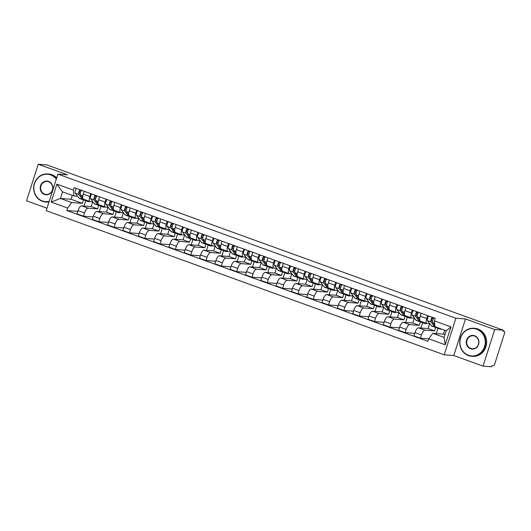<?xml version="1.0" encoding="UTF-8"?>
<svg xmlns="http://www.w3.org/2000/svg" width="531" height="531" viewBox="0 0 531 531"><rect width="100%" height="100%" fill="white"/><g stroke="black" fill="none" stroke-linecap="round" stroke-linejoin="round"><path stroke-width="0.8" d="M483.051 366.118L494.719 329.545L503.275 330.189L46.781 164.882L38.225 164.238L67.477 174.832L57.892 174.115L46.217 210.688L444.208 354.808L453.793 355.524L483.051 366.118L491.606 366.762L491.945 365.7L493.279 365.799A2.25 0.836 109.9 0 0 494.819 363.728L504.45 333.554A2.25 0.836 109.9 0 0 504.357 331.371A2.25 0.836 109.9 0 0 504.271 331.357L504.357 331.371M38.225 164.238L26.55 200.811L47.007 208.218M494.719 329.545L465.468 318.952L455.877 318.235L57.892 174.115M503.275 330.189L502.937 331.258L504.271 331.357M92.719 201.76L91.186 206.552L81.601 205.836A5.171 1.918 109.9 0 0 78.057 210.595L77.022 213.847L83.5 216.19L84.535 212.938A5.171 1.918 -70.1 0 1 88.08 208.185L97.671 208.902L98.799 205.358M89.779 196.516L83.301 194.173A5.171 1.918 109.9 0 0 83.513 199.185L89.991 201.528A5.171 1.918 -70.1 0 1 89.779 196.516L90.708 193.609M83.301 194.173L84.23 191.26M93.124 216.913L83.5 216.19M101.016 206.267L99.33 211.564M92.925 201.773L90.19 201.574A5.171 1.918 -70.1 0 1 89.991 201.528M108.032 207.309L106.505 212.101L96.914 211.384A5.171 1.918 109.9 0 0 93.37 216.137L92.334 219.389L98.812 221.739L99.855 218.487A5.171 1.918 -70.1 0 1 103.392 213.727L112.984 214.444L114.112 210.907M99.543 196.809L98.613 199.716A5.171 1.918 109.9 0 0 98.832 204.727L105.311 207.077A5.171 1.918 -70.1 0 1 105.092 202.065L106.021 199.152M108.437 222.462L98.812 221.739M116.335 211.816L114.643 217.106M108.238 207.322L105.503 207.117A5.171 1.918 -70.1 0 1 105.311 207.077M123.351 212.851L121.818 217.65L112.233 216.927A5.171 1.918 109.9 0 0 108.689 221.686L107.647 224.938L114.132 227.281L115.167 224.029A5.171 1.918 -70.1 0 1 118.712 219.276L128.296 219.993L129.431 216.449M114.855 202.357L113.926 205.265A5.171 1.918 109.9 0 0 114.145 210.276L120.623 212.619A5.171 1.918 -70.1 0 1 120.404 207.608L121.334 204.7M123.756 228.005L114.132 227.281M131.648 217.365L129.956 222.655M123.55 212.871L120.822 212.665A5.171 1.918 -70.1 0 1 120.623 212.619M138.664 218.4L137.131 223.193L127.546 222.476A5.171 1.918 109.9 0 0 124.002 227.228L122.966 230.481L129.445 232.83L130.48 229.578A5.171 1.918 -70.1 0 1 134.024 224.819L143.616 225.542L144.744 221.998M130.168 207.9L129.245 210.807A5.171 1.918 109.9 0 0 129.458 215.818L135.936 218.168A5.171 1.918 -70.1 0 1 135.724 213.157L136.653 210.249M139.069 233.554L129.445 232.83M146.961 222.907L145.275 228.204M138.863 218.414L136.135 218.208A5.171 1.918 -70.1 0 1 135.936 218.168M153.977 223.943L152.45 228.742L142.859 228.018A5.171 1.918 109.9 0 0 139.314 232.777L138.279 236.029L144.757 238.373L145.799 235.12A5.171 1.918 -70.1 0 1 149.337 230.368L158.928 231.085L160.057 227.54M145.487 213.449L144.558 216.356A5.171 1.918 109.9 0 0 144.777 221.367L151.255 223.71A5.171 1.918 -70.1 0 1 151.036 218.699L151.966 215.792M154.382 239.096L144.757 238.373M162.28 228.456L160.588 233.746M154.182 223.963L151.448 223.757A5.171 1.918 -70.1 0 1 151.255 223.71M169.296 229.492L167.763 234.284L158.172 233.567A5.171 1.918 109.9 0 0 154.634 238.319L153.592 241.572L160.07 243.921L161.112 240.669A5.171 1.918 -70.1 0 1 164.656 235.91L174.241 236.634L175.376 233.089M160.8 218.991L159.871 221.898A5.171 1.918 109.9 0 0 160.09 226.91L166.568 229.259A5.171 1.918 -70.1 0 1 166.349 224.248L167.278 221.341M169.701 244.645L160.07 243.921M177.593 233.998L175.9 239.295M169.495 229.505L166.767 229.299A5.171 1.918 -70.1 0 1 166.568 229.259M184.609 235.034L183.076 239.833L173.491 239.109A5.171 1.918 109.9 0 0 169.947 243.868L168.911 247.121L175.389 249.464L176.425 246.211A5.171 1.918 -70.1 0 1 179.969 241.459L189.56 242.176L190.689 238.631M176.113 224.54L175.19 227.447A5.171 1.918 109.9 0 0 175.403 232.459L181.881 234.808A5.171 1.918 -70.1 0 1 181.668 229.79L182.598 226.883M185.014 250.187L175.389 249.464M192.906 239.547L191.22 244.837M184.808 235.054L182.08 234.848A5.171 1.918 -70.1 0 1 181.881 234.808M199.921 240.583L198.395 245.375L188.804 244.658A5.171 1.918 109.9 0 0 185.259 249.411L184.224 252.663L190.702 255.013L191.737 251.76A5.171 1.918 -70.1 0 1 195.282 247.001L204.873 247.725L206.001 244.18M191.432 230.082L190.503 232.99A5.171 1.918 109.9 0 0 190.722 238.007L197.2 240.351A5.171 1.918 -70.1 0 1 196.981 235.339L197.91 232.432M200.326 255.736L190.702 255.013M208.218 245.09L206.532 250.386M200.127 240.596L197.393 240.39A5.171 1.918 -70.1 0 1 197.2 240.351M215.241 246.125L213.708 250.924L204.116 250.201A5.171 1.918 109.9 0 0 200.579 254.96L199.537 258.212L206.015 260.555L207.057 257.309A5.171 1.918 -70.1 0 1 210.601 252.55L220.186 253.267L221.321 249.723M206.745 235.631L205.816 238.538A5.171 1.918 109.9 0 0 206.035 243.55L212.513 245.899A5.171 1.918 -70.1 0 1 212.294 240.888L213.223 237.974M215.646 261.279L206.015 260.555M223.538 250.639L221.845 255.929M215.44 246.145L212.705 245.939A5.171 1.918 -70.1 0 1 212.513 245.899M230.554 251.674L229.02 256.466L219.436 255.75A5.171 1.918 109.9 0 0 215.891 260.509L214.856 263.761L221.334 266.104L222.37 262.852A5.171 1.918 -70.1 0 1 225.914 258.093L235.498 258.816L236.634 255.272M222.058 241.174L221.128 244.087A5.171 1.918 109.9 0 0 221.347 249.099L227.826 251.442A5.171 1.918 -70.1 0 1 227.613 246.43L228.542 243.523M230.958 266.827L221.334 266.104M238.85 256.181L237.165 261.478M230.753 251.687L228.025 251.482A5.171 1.918 -70.1 0 1 227.826 251.442M245.866 257.216L244.34 262.015L234.748 261.292A5.171 1.918 109.9 0 0 231.204 266.051L230.169 269.303L236.647 271.653L237.682 268.401A5.171 1.918 -70.1 0 1 241.227 263.641L250.818 264.358L251.946 260.821M237.377 246.723L236.448 249.63A5.171 1.918 109.9 0 0 236.66 254.641L243.145 256.991A5.171 1.918 -70.1 0 1 242.926 251.979L243.855 249.066M246.271 272.37L236.647 271.653M254.163 261.73L252.477 267.02M246.072 257.236L243.337 257.031A5.171 1.918 -70.1 0 1 243.145 256.991M261.179 262.765L259.652 267.558L250.061 266.841A5.171 1.918 109.9 0 0 246.523 271.6L245.481 274.852L251.959 277.195L253.002 273.943A5.171 1.918 -70.1 0 1 256.546 269.184L266.131 269.907L267.259 266.363M252.69 252.265L251.76 255.179A5.171 1.918 109.9 0 0 251.979 260.19L258.458 262.533A5.171 1.918 -70.1 0 1 258.239 257.522L259.168 254.614M261.591 277.919L251.959 277.195M269.482 267.272L267.79 272.569M261.385 262.779L258.65 262.573A5.171 1.918 -70.1 0 1 258.458 262.533M276.498 268.314L274.965 273.107L265.381 272.39A5.171 1.918 109.9 0 0 261.836 277.142L260.801 280.395L267.279 282.744L268.314 279.492A5.171 1.918 -70.1 0 1 271.859 274.733L281.443 275.45L282.578 271.912M268.002 257.814L267.073 260.721A5.171 1.918 109.9 0 0 267.292 265.732L273.77 268.082A5.171 1.918 -70.1 0 1 273.558 263.071L274.487 260.157M276.903 283.461L267.279 282.744M284.795 272.821L283.109 278.111M276.697 268.328L273.969 268.122A5.171 1.918 -70.1 0 1 273.77 268.082M291.811 273.857L290.284 278.649L280.693 277.932A5.171 1.918 109.9 0 0 277.149 282.691L276.113 285.943L282.592 288.287L283.627 285.034A5.171 1.918 -70.1 0 1 287.171 280.282L296.763 280.999L297.891 277.454M283.322 263.356L282.392 266.27A5.171 1.918 109.9 0 0 282.605 271.281L289.09 273.624A5.171 1.918 -70.1 0 1 288.871 268.613L289.8 265.706M292.216 289.01L282.592 288.287M300.108 278.363L298.422 283.66M292.017 273.87L289.282 273.671A5.171 1.918 -70.1 0 1 289.09 273.624M307.124 279.406L305.597 284.198L296.006 283.481A5.171 1.918 109.9 0 0 292.468 288.233L291.426 291.486L297.904 293.835L298.946 290.583A5.171 1.918 -70.1 0 1 302.491 285.824L312.075 286.541L313.204 283.003M298.634 268.905L297.705 271.812A5.171 1.918 109.9 0 0 297.924 276.824L304.402 279.173A5.171 1.918 -70.1 0 1 304.183 274.162L305.113 271.248M307.535 294.552L297.904 293.835M315.427 283.912L313.735 289.203M307.33 279.419L304.595 279.213A5.171 1.918 -70.1 0 1 304.402 279.173M322.443 284.948L320.91 289.74L311.325 289.023A5.171 1.918 109.9 0 0 307.781 293.782L306.739 297.035L313.224 299.378L314.259 296.125A5.171 1.918 -70.1 0 1 317.803 291.373L327.388 292.09L328.523 288.545M313.947 274.447L313.018 277.361A5.171 1.918 109.9 0 0 313.237 282.373L319.715 284.716A5.171 1.918 -70.1 0 1 319.503 279.704L320.425 276.797M322.848 300.101L313.224 299.378M330.74 289.455L329.054 294.751M322.642 284.961L319.914 284.762A5.171 1.918 -70.1 0 1 319.715 284.716M337.756 290.497L336.229 295.289L326.638 294.572A5.171 1.918 109.9 0 0 323.094 299.325L322.058 302.577L328.536 304.927L329.572 301.674A5.171 1.918 -70.1 0 1 333.116 296.915L342.707 297.632L343.836 294.094M329.266 279.996L328.337 282.904A5.171 1.918 109.9 0 0 328.55 287.915L335.034 290.265A5.171 1.918 -70.1 0 1 334.815 285.253L335.745 282.339M338.161 305.65L328.536 304.927M346.053 295.004L344.367 300.294M337.962 290.51L335.227 290.304A5.171 1.918 -70.1 0 1 335.034 290.265M353.069 296.039L351.542 300.838L341.951 300.115A5.171 1.918 109.9 0 0 338.406 304.874L337.371 308.126L343.849 310.469L344.891 307.217A5.171 1.918 -70.1 0 1 348.429 302.464L358.02 303.181L359.148 299.637M344.579 285.545L343.65 288.452A5.171 1.918 109.9 0 0 343.869 293.464L350.347 295.807A5.171 1.918 -70.1 0 1 350.128 290.796L351.057 287.888M353.48 311.193L343.849 310.469M361.372 300.553L359.679 305.843M353.274 296.059L350.54 295.853A5.171 1.918 -70.1 0 1 350.347 295.807M368.388 301.588L366.855 306.38L357.27 305.664A5.171 1.918 109.9 0 0 353.726 310.416L352.684 313.668L359.168 316.018L360.204 312.766A5.171 1.918 -70.1 0 1 363.748 308.007L373.333 308.73L374.468 305.186M359.892 291.088L358.963 293.995A5.171 1.918 109.9 0 0 359.182 299.006L365.66 301.356A5.171 1.918 -70.1 0 1 365.447 296.344L366.37 293.437M368.793 316.741L359.168 316.018M376.685 306.095L374.992 311.392M368.587 301.601L365.859 301.396A5.171 1.918 -70.1 0 1 365.66 301.356M383.701 307.13L382.167 311.929L372.583 311.206A5.171 1.918 109.9 0 0 369.038 315.965L368.003 319.217L374.481 321.56L375.517 318.308A5.171 1.918 -70.1 0 1 379.061 313.555L388.652 314.272L389.781 310.728M375.211 296.637L374.282 299.544A5.171 1.918 109.9 0 0 374.494 304.555L380.973 306.898A5.171 1.918 -70.1 0 1 380.76 301.887L381.689 298.98M384.105 322.284L374.481 321.56M391.997 311.644L390.312 316.934M383.906 307.15L381.172 306.945A5.171 1.918 -70.1 0 1 380.973 306.898M399.013 312.679L397.487 317.472L387.895 316.755A5.171 1.918 109.9 0 0 384.351 321.507L383.316 324.76L389.794 327.109L390.836 323.857A5.171 1.918 -70.1 0 1 394.374 319.098L403.965 319.821L405.093 316.277M390.524 302.179L389.595 305.086A5.171 1.918 109.9 0 0 389.814 310.097L396.292 312.447A5.171 1.918 -70.1 0 1 396.073 307.436L397.002 304.529M399.418 327.833L389.794 327.109M407.317 317.186L405.624 322.483M399.219 312.693L396.484 312.487A5.171 1.918 -70.1 0 1 396.292 312.447M414.333 318.222L412.799 323.021L403.215 322.297A5.171 1.918 109.9 0 0 399.67 327.056L398.628 330.309L405.113 332.652L406.149 329.399A5.171 1.918 -70.1 0 1 409.693 324.647L419.278 325.364L420.413 321.819M405.837 307.728L404.907 310.635A5.171 1.918 109.9 0 0 405.126 315.646L411.605 317.996A5.171 1.918 -70.1 0 1 411.386 312.978L412.315 310.071M414.738 333.375L405.113 332.652M422.63 322.735L420.937 328.025M414.532 318.242L411.804 318.036A5.171 1.918 -70.1 0 1 411.605 317.996M429.645 323.771L428.112 328.563L418.528 327.846A5.171 1.918 109.9 0 0 414.983 332.598L413.948 335.851L420.426 338.201L421.461 334.948A5.171 1.918 -70.1 0 1 425.006 330.189L434.597 330.913L435.725 327.368M421.149 313.27L420.227 316.177A5.171 1.918 109.9 0 0 420.439 321.195L426.917 323.538A5.171 1.918 -70.1 0 1 426.705 318.527L427.634 315.62M428.716 338.824L420.426 338.201M437.942 328.277L436.256 333.574M429.851 323.784L427.116 323.578A5.171 1.918 -70.1 0 1 426.917 323.538M428.112 328.563L434.597 330.913M412.799 323.021L419.278 325.364M397.487 317.472L403.965 319.821M382.167 311.929L388.652 314.272M366.855 306.38L373.333 308.73M351.542 300.838L358.02 303.181M336.229 295.289L342.707 297.632M320.91 289.74L327.388 292.09M305.597 284.198L312.075 286.541M290.284 278.649L296.763 280.999M274.965 273.107L281.443 275.45M259.652 267.558L266.131 269.907M244.34 262.015L250.818 264.358M229.02 256.466L235.498 258.816M213.708 250.924L220.186 253.267M198.395 245.375L204.873 247.725M183.076 239.833L189.56 242.176M167.763 234.284L174.241 236.634M152.45 228.742L158.928 231.085M137.131 223.193L143.616 225.542M121.818 217.65L128.296 219.993M106.505 212.101L112.984 214.444M91.186 206.552L97.671 208.902M72.302 195.388L71.061 199.264L60.441 198.468L71.731 202.557L82.351 203.353L83.486 199.815M71.061 199.264L82.351 203.353M77.606 196.231L73.842 195.946L62.552 191.857L60.441 198.468L51.155 202.065L56.877 184.151L73.371 190.125L73.842 195.946M444.666 330.236L443.431 334.112L432.811 333.315L444.102 337.404L446.213 330.793L434.922 326.704L434.444 320.877L435.241 318.374L74.167 187.622L73.371 190.125M434.444 320.877L450.938 326.85L445.217 344.765L428.729 338.791L432.811 333.315M71.731 202.557L67.649 208.039L66.853 210.548L427.926 341.3L428.729 338.791M67.649 208.039L51.155 202.065M444.208 354.808L455.877 318.235M453.793 355.524L465.468 318.952M443.431 334.112L444.971 334.669M77.811 211.365L66.853 210.548M85.703 200.725L84.011 206.015M56.877 184.151L62.552 191.857M444.102 337.404L445.217 344.765M446.213 330.793L450.938 326.85M89.533 201.362A6.744 2.502 -70.1 0 1 88.246 201.647L84.714 200.366A6.744 2.502 -70.1 0 1 84.223 199.988L83.652 199.231M88.246 201.647A6.744 2.502 -70.1 0 1 87.754 201.269L87.19 200.512M82.836 198.149L80.473 195.01A2.814 1.042 -70.1 0 1 80.44 192.839A2.814 1.042 -70.1 0 1 81.674 190.337M80.261 194.253L79.404 193.118A1.347 0.498 -70.1 0 1 79.524 191.664A1.347 0.498 -70.1 0 1 80.373 190.642L81.223 190.954M83.984 199.669A6.744 2.502 -70.1 0 1 83.042 199.762A6.744 2.502 -70.1 0 1 82.557 199.384L78.8 194.406A2.814 1.042 -70.1 0 1 78.774 192.235A2.814 1.042 -70.1 0 1 80.002 189.733M83.042 199.762L79.511 198.481A6.744 2.502 -70.1 0 1 79.019 198.103L75.269 193.131A2.814 1.042 -70.1 0 1 75.236 190.961A2.814 1.042 -70.1 0 1 76.471 188.452M80.373 190.642L80.593 189.945M104.846 206.911A6.744 2.502 -70.1 0 1 103.558 207.19L100.027 205.909A6.744 2.502 -70.1 0 1 99.536 205.53L98.972 204.78M103.558 207.19A6.744 2.502 -70.1 0 1 103.074 206.811L102.503 206.061M98.149 203.692L95.786 200.559A2.814 1.042 -70.1 0 1 95.759 198.388A2.814 1.042 -70.1 0 1 96.987 195.886M95.58 199.802L94.717 198.66A1.347 0.498 -70.1 0 1 94.837 197.213A1.347 0.498 -70.1 0 1 95.686 196.191L96.542 196.497M99.297 205.218A6.744 2.502 -70.1 0 1 98.361 205.305A6.744 2.502 -70.1 0 1 97.87 204.926L94.113 199.955A2.814 1.042 -70.1 0 1 94.087 197.784A2.814 1.042 -70.1 0 1 95.321 195.282M98.361 205.305L94.823 204.03A6.744 2.502 -70.1 0 1 94.332 203.652L90.582 198.674A2.814 1.042 -70.1 0 1 90.555 196.503A2.814 1.042 -70.1 0 1 91.783 194.001M95.686 196.191L95.905 195.494M120.165 212.453A6.744 2.502 -70.1 0 1 118.878 212.739L115.34 211.457A6.744 2.502 -70.1 0 1 114.855 211.079L114.284 210.329M118.878 212.739A6.744 2.502 -70.1 0 1 118.386 212.36L117.816 211.603M113.468 209.241L111.098 206.101A2.814 1.042 -70.1 0 1 111.072 203.937A2.814 1.042 -70.1 0 1 112.3 201.428M110.893 205.344L110.036 204.209A1.347 0.498 -70.1 0 1 110.149 202.756A1.347 0.498 -70.1 0 1 110.999 201.734L111.855 202.045M114.616 210.761A6.744 2.502 -70.1 0 1 113.674 210.853A6.744 2.502 -70.1 0 1 113.183 210.475L109.432 205.497A2.814 1.042 -70.1 0 1 109.399 203.327A2.814 1.042 -70.1 0 1 110.634 200.824M113.674 210.853L110.136 209.572A6.744 2.502 -70.1 0 1 109.651 209.194L105.895 204.223A2.814 1.042 -70.1 0 1 105.868 202.052A2.814 1.042 -70.1 0 1 107.103 199.543M110.999 201.734L111.225 201.037M56.299 179.093A13.72 12.671 -85.7 0 0 50.677 174.945A13.72 12.671 -85.7 0 0 34.548 183.62A13.72 12.671 -85.7 0 0 42.374 200.964A13.72 12.671 -85.7 0 0 49.204 201.322M49.071 201.734A14.058 12.983 94.3 0 1 45.606 201.979A14.058 12.983 94.3 0 1 42.4 201.295A14.058 12.983 94.3 0 1 33.944 185.233A14.058 12.983 94.3 0 1 47.71 173.949A14.058 12.983 94.3 0 1 50.91 174.633A14.058 12.983 94.3 0 1 56.452 178.615M44.451 194.459A6.857 6.332 94.3 0 1 40.542 185.784A6.857 6.332 94.3 0 1 48.606 181.449A6.857 6.332 94.3 0 1 52.516 190.125A6.857 6.332 94.3 0 1 44.451 194.459M48.633 181.781A6.525 6.02 -85.7 0 0 47.146 181.463A6.525 6.02 -85.7 0 0 40.761 186.7A6.525 6.02 -85.7 0 0 44.684 194.147A6.525 6.02 -85.7 0 0 46.17 194.465A6.525 6.02 -85.7 0 0 52.556 189.228A6.525 6.02 -85.7 0 0 48.633 181.781M47.71 173.949L48.653 174.015A14.058 12.983 94.3 0 1 51.859 174.706A14.058 12.983 94.3 0 1 56.691 177.878M48.991 201.986A14.058 12.983 94.3 0 1 46.549 202.052L45.606 201.979M468.442 355.252A13.72 12.671 -85.7 0 0 484.571 346.577A13.72 12.671 -85.7 0 0 476.745 329.233A13.72 12.671 -85.7 0 0 460.616 337.908A13.72 12.671 -85.7 0 0 468.442 355.252M476.977 328.921A14.058 12.983 94.3 0 1 485.434 344.984A14.058 12.983 94.3 0 1 471.674 356.268A14.058 12.983 94.3 0 1 468.468 355.584A14.058 12.983 94.3 0 1 460.012 339.521A14.058 12.983 94.3 0 1 473.771 328.238A14.058 12.983 94.3 0 1 476.977 328.921M470.519 348.748A6.857 6.332 94.3 0 1 466.603 340.072A6.857 6.332 94.3 0 1 474.668 335.738A6.857 6.332 94.3 0 1 478.584 344.413A6.857 6.332 94.3 0 1 470.519 348.748M474.694 336.07A6.525 6.02 -85.7 0 0 473.214 335.751A6.525 6.02 -85.7 0 0 466.829 340.988A6.525 6.02 -85.7 0 0 470.751 348.436A6.525 6.02 -85.7 0 0 472.238 348.754A6.525 6.02 -85.7 0 0 478.623 343.517A6.525 6.02 -85.7 0 0 474.694 336.07M473.771 328.238L474.721 328.304A14.058 12.983 94.3 0 1 477.92 328.994A14.058 12.983 94.3 0 1 486.376 345.05A14.058 12.983 94.3 0 1 472.617 356.341L471.674 356.268M135.478 218.002A6.744 2.502 -70.1 0 1 134.19 218.281L130.659 217A6.744 2.502 -70.1 0 1 130.168 216.628L129.597 215.871M134.19 218.281A6.744 2.502 -70.1 0 1 133.699 217.902L133.135 217.152M128.781 214.783L126.411 211.65A2.814 1.042 -70.1 0 1 126.385 209.48A2.814 1.042 -70.1 0 1 127.619 206.977M126.205 210.893L125.349 209.752A1.347 0.498 -70.1 0 1 125.469 208.305A1.347 0.498 -70.1 0 1 126.312 207.282L127.168 207.588M129.929 216.309A6.744 2.502 -70.1 0 1 128.987 216.396A6.744 2.502 -70.1 0 1 128.495 216.024L124.745 211.046A2.814 1.042 -70.1 0 1 124.719 208.875A2.814 1.042 -70.1 0 1 125.947 206.373M128.987 216.396L125.455 215.121A6.744 2.502 -70.1 0 1 124.964 214.743L121.214 209.765A2.814 1.042 -70.1 0 1 121.181 207.594A2.814 1.042 -70.1 0 1 122.415 205.092M126.312 207.282L126.537 206.586M150.791 223.544A6.744 2.502 -70.1 0 1 149.503 223.83L145.972 222.549A6.744 2.502 -70.1 0 1 145.481 222.17L144.917 221.42M149.503 223.83A6.744 2.502 -70.1 0 1 149.019 223.451L148.448 222.695M144.093 220.332L141.731 217.199A2.814 1.042 -70.1 0 1 141.704 215.028A2.814 1.042 -70.1 0 1 142.932 212.519M141.525 216.436L140.662 215.301A1.347 0.498 -70.1 0 1 140.781 213.854A1.347 0.498 -70.1 0 1 141.631 212.825L142.487 213.137M145.242 221.852A6.744 2.502 -70.1 0 1 144.299 221.945A6.744 2.502 -70.1 0 1 143.815 221.566L140.058 216.588A2.814 1.042 -70.1 0 1 140.031 214.424A2.814 1.042 -70.1 0 1 141.266 211.915M144.299 221.945L140.768 220.664A6.744 2.502 -70.1 0 1 140.277 220.285L136.527 215.314A2.814 1.042 -70.1 0 1 136.5 213.143A2.814 1.042 -70.1 0 1 137.728 210.634M141.631 212.825L141.85 212.128M166.11 229.093A6.744 2.502 -70.1 0 1 164.822 229.372L161.285 228.098A6.744 2.502 -70.1 0 1 160.8 227.719L160.229 226.963M164.822 229.372A6.744 2.502 -70.1 0 1 164.331 228.994L163.76 228.244M159.413 225.881L157.043 222.741A2.814 1.042 -70.1 0 1 157.017 220.571A2.814 1.042 -70.1 0 1 158.245 218.068M156.837 221.985L155.981 220.843A1.347 0.498 -70.1 0 1 156.094 219.396A1.347 0.498 -70.1 0 1 156.944 218.374L157.8 218.679M160.561 227.401A6.744 2.502 -70.1 0 1 159.619 227.494A6.744 2.502 -70.1 0 1 159.127 227.115L155.377 222.137A2.814 1.042 -70.1 0 1 155.344 219.967A2.814 1.042 -70.1 0 1 156.579 217.464M159.619 227.494L156.081 226.213A6.744 2.502 -70.1 0 1 155.596 225.834L151.839 220.856A2.814 1.042 -70.1 0 1 151.813 218.686A2.814 1.042 -70.1 0 1 153.047 216.183M156.944 218.374L157.169 217.677M181.423 234.636A6.744 2.502 -70.1 0 1 180.135 234.921L176.604 233.64A6.744 2.502 -70.1 0 1 176.113 233.262L175.542 232.512M180.135 234.921A6.744 2.502 -70.1 0 1 179.644 234.543L179.08 233.786M174.726 231.423L172.356 228.29A2.814 1.042 -70.1 0 1 172.329 226.12A2.814 1.042 -70.1 0 1 173.564 223.611M172.15 227.527L171.294 226.392A1.347 0.498 -70.1 0 1 171.413 224.945A1.347 0.498 -70.1 0 1 172.256 223.916L173.113 224.228M175.874 232.95A6.744 2.502 -70.1 0 1 174.931 233.036A6.744 2.502 -70.1 0 1 174.44 232.658L170.69 227.686A2.814 1.042 -70.1 0 1 170.663 225.516A2.814 1.042 -70.1 0 1 171.891 223.007M174.931 233.036L171.4 231.755A6.744 2.502 -70.1 0 1 170.909 231.377L167.159 226.405A2.814 1.042 -70.1 0 1 167.126 224.235A2.814 1.042 -70.1 0 1 168.36 221.726M172.256 223.916L172.482 223.219M196.735 240.185A6.744 2.502 -70.1 0 1 195.448 240.463L191.917 239.189A6.744 2.502 -70.1 0 1 191.425 238.811L190.861 238.054M195.448 240.463A6.744 2.502 -70.1 0 1 194.963 240.092L194.392 239.335M190.038 236.972L187.675 233.832A2.814 1.042 -70.1 0 1 187.642 231.662A2.814 1.042 -70.1 0 1 188.877 229.16M187.47 233.076L186.607 231.934A1.347 0.498 -70.1 0 1 186.726 230.487A1.347 0.498 -70.1 0 1 187.576 229.465L188.432 229.77M191.187 238.492A6.744 2.502 -70.1 0 1 190.244 238.585A6.744 2.502 -70.1 0 1 189.759 238.207L186.003 233.228A2.814 1.042 -70.1 0 1 185.976 231.058A2.814 1.042 -70.1 0 1 187.211 228.556M190.244 238.585L186.713 237.304A6.744 2.502 -70.1 0 1 186.222 236.926L182.472 231.947A2.814 1.042 -70.1 0 1 182.445 229.777A2.814 1.042 -70.1 0 1 183.673 227.275M187.576 229.465L187.795 228.768M212.055 245.727A6.744 2.502 -70.1 0 1 210.767 246.012L207.229 244.731A6.744 2.502 -70.1 0 1 206.738 244.353L206.174 243.603M210.767 246.012A6.744 2.502 -70.1 0 1 210.276 245.634L209.705 244.884M205.351 242.514L202.988 239.381A2.814 1.042 -70.1 0 1 202.961 237.211A2.814 1.042 -70.1 0 1 204.189 234.702M202.782 238.618L201.926 237.483A1.347 0.498 -70.1 0 1 202.039 236.036A1.347 0.498 -70.1 0 1 202.888 235.007L203.745 235.319M206.506 244.041A6.744 2.502 -70.1 0 1 205.563 244.127A6.744 2.502 -70.1 0 1 205.072 243.749L201.322 238.777A2.814 1.042 -70.1 0 1 201.289 236.607A2.814 1.042 -70.1 0 1 202.523 234.098M205.563 244.127L202.026 242.846A6.744 2.502 -70.1 0 1 201.541 242.468L197.784 237.496A2.814 1.042 -70.1 0 1 197.758 235.326A2.814 1.042 -70.1 0 1 198.986 232.824M202.888 235.007L203.114 234.31M227.368 251.276A6.744 2.502 -70.1 0 1 226.08 251.561L222.542 250.28A6.744 2.502 -70.1 0 1 222.058 249.902L221.487 249.145M226.08 251.561A6.744 2.502 -70.1 0 1 225.589 251.183L225.025 250.426M220.67 248.063L218.301 244.924A2.814 1.042 -70.1 0 1 218.274 242.753A2.814 1.042 -70.1 0 1 219.509 240.251M218.095 244.167L217.239 243.025A1.347 0.498 -70.1 0 1 217.358 241.578A1.347 0.498 -70.1 0 1 218.201 240.556L219.057 240.868M221.819 249.583A6.744 2.502 -70.1 0 1 220.876 249.676A6.744 2.502 -70.1 0 1 220.385 249.298L216.635 244.32A2.814 1.042 -70.1 0 1 216.608 242.149A2.814 1.042 -70.1 0 1 217.836 239.647M220.876 249.676L217.345 248.395A6.744 2.502 -70.1 0 1 216.854 248.017L213.104 243.039A2.814 1.042 -70.1 0 1 213.07 240.868A2.814 1.042 -70.1 0 1 214.305 238.366M218.201 240.556L218.427 239.859M242.68 256.818A6.744 2.502 -70.1 0 1 241.393 257.104L237.861 255.823A6.744 2.502 -70.1 0 1 237.37 255.444L236.806 254.694M241.393 257.104A6.744 2.502 -70.1 0 1 240.908 256.725L240.337 255.975M235.983 253.606L233.62 250.473A2.814 1.042 -70.1 0 1 233.587 248.302A2.814 1.042 -70.1 0 1 234.821 245.793M233.414 249.709L232.551 248.574A1.347 0.498 -70.1 0 1 232.671 247.127A1.347 0.498 -70.1 0 1 233.521 246.099L234.377 246.411M237.131 255.132A6.744 2.502 -70.1 0 1 236.189 255.219A6.744 2.502 -70.1 0 1 235.704 254.84L231.947 249.869A2.814 1.042 -70.1 0 1 231.921 247.698A2.814 1.042 -70.1 0 1 233.155 245.189M236.189 255.219L232.658 253.937A6.744 2.502 -70.1 0 1 232.166 253.559L228.416 248.588A2.814 1.042 -70.1 0 1 228.39 246.417A2.814 1.042 -70.1 0 1 229.618 243.915M233.521 246.099L233.74 245.408M257.993 262.367A6.744 2.502 -70.1 0 1 256.712 262.653L253.174 261.371A6.744 2.502 -70.1 0 1 252.683 260.993L252.119 260.236M256.712 262.653A6.744 2.502 -70.1 0 1 256.221 262.274L255.65 261.517M251.296 259.155L248.933 256.015A2.814 1.042 -70.1 0 1 248.906 253.845A2.814 1.042 -70.1 0 1 250.134 251.342M248.727 255.258L247.871 254.117A1.347 0.498 -70.1 0 1 247.984 252.67A1.347 0.498 -70.1 0 1 248.833 251.648L249.689 251.959M252.451 260.675A6.744 2.502 -70.1 0 1 251.508 260.767A6.744 2.502 -70.1 0 1 251.017 260.389L247.267 255.411A2.814 1.042 -70.1 0 1 247.234 253.241A2.814 1.042 -70.1 0 1 248.468 250.738M251.508 260.767L247.97 259.486A6.744 2.502 -70.1 0 1 247.486 259.108L243.729 254.13A2.814 1.042 -70.1 0 1 243.702 251.959A2.814 1.042 -70.1 0 1 244.93 249.457M248.833 251.648L249.052 250.951M273.312 267.916A6.744 2.502 -70.1 0 1 272.025 268.195L268.487 266.914A6.744 2.502 -70.1 0 1 268.002 266.535L267.432 265.785M272.025 268.195A6.744 2.502 -70.1 0 1 271.533 267.816L270.969 267.066M266.615 264.697L264.246 261.564A2.814 1.042 -70.1 0 1 264.219 259.393A2.814 1.042 -70.1 0 1 265.454 256.891M264.04 260.801L263.184 259.666A1.347 0.498 -70.1 0 1 263.303 258.219A1.347 0.498 -70.1 0 1 264.146 257.19L265.002 257.502M267.763 266.223A6.744 2.502 -70.1 0 1 266.821 266.31A6.744 2.502 -70.1 0 1 266.33 265.931L262.579 260.96A2.814 1.042 -70.1 0 1 262.553 258.789A2.814 1.042 -70.1 0 1 263.781 256.281M266.821 266.31L263.29 265.029A6.744 2.502 -70.1 0 1 262.799 264.65L259.042 259.679A2.814 1.042 -70.1 0 1 259.015 257.508A2.814 1.042 -70.1 0 1 260.25 255.006M264.146 257.19L264.372 256.5M288.625 273.458A6.744 2.502 -70.1 0 1 287.337 273.744L283.806 272.463A6.744 2.502 -70.1 0 1 283.315 272.084L282.744 271.328M287.337 273.744A6.744 2.502 -70.1 0 1 286.853 273.365L286.282 272.609M281.928 270.246L279.565 267.106A2.814 1.042 -70.1 0 1 279.532 264.936A2.814 1.042 -70.1 0 1 280.766 262.433M279.352 266.35L278.496 265.215A1.347 0.498 -70.1 0 1 278.616 263.761A1.347 0.498 -70.1 0 1 279.465 262.739L280.322 263.051M283.076 271.766A6.744 2.502 -70.1 0 1 282.134 271.859A6.744 2.502 -70.1 0 1 281.649 271.48L277.892 266.502A2.814 1.042 -70.1 0 1 277.866 264.332A2.814 1.042 -70.1 0 1 279.1 261.829M282.134 271.859L278.602 270.578A6.744 2.502 -70.1 0 1 278.111 270.199L274.361 265.221A2.814 1.042 -70.1 0 1 274.335 263.057A2.814 1.042 -70.1 0 1 275.562 260.548M279.465 262.739L279.684 262.042M303.938 279.007A6.744 2.502 -70.1 0 1 302.657 279.286L299.119 278.005A6.744 2.502 -70.1 0 1 298.628 277.627L298.064 276.877M302.657 279.286A6.744 2.502 -70.1 0 1 302.166 278.908L301.595 278.158M297.241 275.788L294.878 272.655A2.814 1.042 -70.1 0 1 294.851 270.485A2.814 1.042 -70.1 0 1 296.079 267.982M294.672 271.892L293.809 270.757A1.347 0.498 -70.1 0 1 293.928 269.31A1.347 0.498 -70.1 0 1 294.778 268.288L295.634 268.593M298.389 277.315A6.744 2.502 -70.1 0 1 297.453 277.401A6.744 2.502 -70.1 0 1 296.962 277.023L293.212 272.051A2.814 1.042 -70.1 0 1 293.178 269.881A2.814 1.042 -70.1 0 1 294.413 267.378M297.453 277.401L293.915 276.12A6.744 2.502 -70.1 0 1 293.424 275.748L289.674 270.77A2.814 1.042 -70.1 0 1 289.647 268.6A2.814 1.042 -70.1 0 1 290.875 266.097M294.778 268.288L294.997 267.591M319.257 284.55A6.744 2.502 -70.1 0 1 317.969 284.835L314.432 283.554A6.744 2.502 -70.1 0 1 313.947 283.176L313.376 282.419M317.969 284.835A6.744 2.502 -70.1 0 1 317.478 284.457L316.914 283.7M312.56 281.337L310.19 278.198A2.814 1.042 -70.1 0 1 310.164 276.027A2.814 1.042 -70.1 0 1 311.398 273.525M309.985 277.441L309.128 276.306A1.347 0.498 -70.1 0 1 309.248 274.852A1.347 0.498 -70.1 0 1 310.091 273.83L310.947 274.142M313.708 282.857A6.744 2.502 -70.1 0 1 312.766 282.95A6.744 2.502 -70.1 0 1 312.274 282.572L308.524 277.594A2.814 1.042 -70.1 0 1 308.498 275.423A2.814 1.042 -70.1 0 1 309.726 272.921M312.766 282.95L309.228 281.669A6.744 2.502 -70.1 0 1 308.743 281.291L304.986 276.319A2.814 1.042 -70.1 0 1 304.96 274.149A2.814 1.042 -70.1 0 1 306.195 271.64M310.091 273.83L310.316 273.133M334.57 290.099A6.744 2.502 -70.1 0 1 333.282 290.377L329.751 289.096A6.744 2.502 -70.1 0 1 329.26 288.718L328.689 287.968M333.282 290.377A6.744 2.502 -70.1 0 1 332.791 289.999L332.227 289.249M327.873 286.879L325.51 283.746A2.814 1.042 -70.1 0 1 325.476 281.576A2.814 1.042 -70.1 0 1 326.711 279.074M325.297 282.99L324.441 281.848A1.347 0.498 -70.1 0 1 324.56 280.401A1.347 0.498 -70.1 0 1 325.41 279.379L326.26 279.684M329.021 288.406A6.744 2.502 -70.1 0 1 328.078 288.492A6.744 2.502 -70.1 0 1 327.594 288.114L323.837 283.142A2.814 1.042 -70.1 0 1 323.81 280.972A2.814 1.042 -70.1 0 1 325.038 278.47M328.078 288.492L324.547 287.218A6.744 2.502 -70.1 0 1 324.056 286.84L320.306 281.861A2.814 1.042 -70.1 0 1 320.273 279.691A2.814 1.042 -70.1 0 1 321.507 277.189M325.41 279.379L325.629 278.682M349.883 295.641A6.744 2.502 -70.1 0 1 348.595 295.926L345.064 294.645A6.744 2.502 -70.1 0 1 344.573 294.267L344.008 293.517M348.595 295.926A6.744 2.502 -70.1 0 1 348.11 295.548L347.539 294.791M343.185 292.428L340.822 289.289A2.814 1.042 -70.1 0 1 340.796 287.125A2.814 1.042 -70.1 0 1 342.024 284.616M340.617 288.532L339.754 287.397A1.347 0.498 -70.1 0 1 339.873 285.943A1.347 0.498 -70.1 0 1 340.723 284.921L341.579 285.233M344.334 293.948A6.744 2.502 -70.1 0 1 343.398 294.041A6.744 2.502 -70.1 0 1 342.907 293.663L339.15 288.685A2.814 1.042 -70.1 0 1 339.123 286.514A2.814 1.042 -70.1 0 1 340.358 284.012M343.398 294.041L339.86 292.76A6.744 2.502 -70.1 0 1 339.369 292.382L335.619 287.41A2.814 1.042 -70.1 0 1 335.592 285.24A2.814 1.042 -70.1 0 1 336.82 282.731M340.723 284.921L340.942 284.224M365.202 301.19A6.744 2.502 -70.1 0 1 363.914 301.469L360.376 300.188A6.744 2.502 -70.1 0 1 359.892 299.816L359.321 299.059M363.914 301.469A6.744 2.502 -70.1 0 1 363.423 301.09L362.859 300.34M358.505 297.971L356.135 294.838A2.814 1.042 -70.1 0 1 356.109 292.667A2.814 1.042 -70.1 0 1 357.343 290.165M355.929 294.081L355.073 292.939A1.347 0.498 -70.1 0 1 355.193 291.492A1.347 0.498 -70.1 0 1 356.035 290.47L356.892 290.776M359.653 299.497A6.744 2.502 -70.1 0 1 358.71 299.584A6.744 2.502 -70.1 0 1 358.219 299.205L354.469 294.234A2.814 1.042 -70.1 0 1 354.442 292.063A2.814 1.042 -70.1 0 1 355.67 289.561M358.71 299.584L355.173 298.309A6.744 2.502 -70.1 0 1 354.688 297.931L350.931 292.953A2.814 1.042 -70.1 0 1 350.905 290.782A2.814 1.042 -70.1 0 1 352.139 288.28M356.035 290.47L356.261 289.773M380.515 306.732A6.744 2.502 -70.1 0 1 379.227 307.018L375.696 305.737A6.744 2.502 -70.1 0 1 375.205 305.358L374.634 304.608M379.227 307.018A6.744 2.502 -70.1 0 1 378.736 306.639L378.172 305.883M373.817 303.52L371.454 300.387A2.814 1.042 -70.1 0 1 371.421 298.216A2.814 1.042 -70.1 0 1 372.656 295.707M371.242 299.623L370.386 298.488A1.347 0.498 -70.1 0 1 370.505 297.041A1.347 0.498 -70.1 0 1 371.355 296.013L372.204 296.325M374.966 305.04A6.744 2.502 -70.1 0 1 374.023 305.133A6.744 2.502 -70.1 0 1 373.539 304.754L369.782 299.776A2.814 1.042 -70.1 0 1 369.755 297.612A2.814 1.042 -70.1 0 1 370.983 295.103M374.023 305.133L370.492 303.851A6.744 2.502 -70.1 0 1 370.001 303.473L366.251 298.502A2.814 1.042 -70.1 0 1 366.217 296.331A2.814 1.042 -70.1 0 1 367.452 293.822M371.355 296.013L371.574 295.316M395.827 312.281A6.744 2.502 -70.1 0 1 394.54 312.56L391.008 311.285A6.744 2.502 -70.1 0 1 390.517 310.907L389.953 310.15M394.54 312.56A6.744 2.502 -70.1 0 1 394.055 312.182L393.484 311.431M389.13 309.069L386.767 305.929A2.814 1.042 -70.1 0 1 386.741 303.759A2.814 1.042 -70.1 0 1 387.969 301.256M386.561 305.172L385.698 304.031A1.347 0.498 -70.1 0 1 385.818 302.584A1.347 0.498 -70.1 0 1 386.668 301.562L387.524 301.867M390.278 310.589A6.744 2.502 -70.1 0 1 389.342 310.681A6.744 2.502 -70.1 0 1 388.851 310.303L385.094 305.325A2.814 1.042 -70.1 0 1 385.068 303.155A2.814 1.042 -70.1 0 1 386.302 300.652M389.342 310.681L385.805 309.4A6.744 2.502 -70.1 0 1 385.314 309.022L381.563 304.044A2.814 1.042 -70.1 0 1 381.537 301.873A2.814 1.042 -70.1 0 1 382.765 299.371M386.668 301.562L386.887 300.865M411.147 317.823A6.744 2.502 -70.1 0 1 409.859 318.109L406.321 316.828A6.744 2.502 -70.1 0 1 405.837 316.449L405.266 315.699M409.859 318.109A6.744 2.502 -70.1 0 1 409.368 317.73L408.797 316.974M404.449 314.611L402.08 311.478A2.814 1.042 -70.1 0 1 402.053 309.308A2.814 1.042 -70.1 0 1 403.288 306.799M401.874 310.715L401.018 309.58A1.347 0.498 -70.1 0 1 401.131 308.133A1.347 0.498 -70.1 0 1 401.98 307.104L402.837 307.416M405.598 316.137A6.744 2.502 -70.1 0 1 404.655 316.224A6.744 2.502 -70.1 0 1 404.164 315.845L400.414 310.874A2.814 1.042 -70.1 0 1 400.381 308.703A2.814 1.042 -70.1 0 1 401.615 306.195M404.655 316.224L401.117 314.943A6.744 2.502 -70.1 0 1 400.633 314.564L396.876 309.593A2.814 1.042 -70.1 0 1 396.849 307.422A2.814 1.042 -70.1 0 1 398.084 304.913M401.98 307.104L402.206 306.407M426.459 323.372A6.744 2.502 -70.1 0 1 425.172 323.651L421.641 322.377A6.744 2.502 -70.1 0 1 421.149 321.998L420.579 321.242M425.172 323.651A6.744 2.502 -70.1 0 1 424.681 323.273L424.116 322.523M419.762 320.16L417.399 317.02A2.814 1.042 -70.1 0 1 417.366 314.85A2.814 1.042 -70.1 0 1 418.601 312.347M417.187 316.264L416.331 315.122A1.347 0.498 -70.1 0 1 416.45 313.675A1.347 0.498 -70.1 0 1 417.3 312.653L418.149 312.958M420.91 321.68A6.744 2.502 -70.1 0 1 419.968 321.773A6.744 2.502 -70.1 0 1 419.477 321.394L415.727 316.416A2.814 1.042 -70.1 0 1 415.7 314.246A2.814 1.042 -70.1 0 1 416.928 311.743M419.968 321.773L416.437 320.492A6.744 2.502 -70.1 0 1 415.946 320.113L412.195 315.135A2.814 1.042 -70.1 0 1 412.162 312.965A2.814 1.042 -70.1 0 1 413.397 310.462M417.3 312.653L417.519 311.956M441.487 329.081A6.744 2.502 -70.1 0 1 440.484 329.2L436.953 327.919A6.744 2.502 -70.1 0 1 436.462 327.541L436.17 327.156M440.484 329.2A6.744 2.502 -70.1 0 1 440 328.822L439.708 328.437M434.809 325.35L432.712 322.569A2.814 1.042 -70.1 0 1 432.685 320.399A2.814 1.042 -70.1 0 1 433.913 317.89M432.506 321.806L431.643 320.671A1.347 0.498 -70.1 0 1 431.763 319.224A1.347 0.498 -70.1 0 1 432.612 318.195L433.469 318.507M436.223 327.229A6.744 2.502 -70.1 0 1 435.281 327.315A6.744 2.502 -70.1 0 1 434.796 326.937L431.039 321.965A2.814 1.042 -70.1 0 1 431.013 319.795A2.814 1.042 -70.1 0 1 432.247 317.286M435.281 327.315L431.749 326.034A6.744 2.502 -70.1 0 1 431.258 325.656L427.508 320.684A2.814 1.042 -70.1 0 1 427.482 318.514A2.814 1.042 -70.1 0 1 428.709 316.011M432.612 318.195L432.831 317.498M425.006 330.189L418.528 327.846M409.693 324.647L403.215 322.297M394.374 319.098L387.895 316.755M379.061 313.555L372.583 311.206M363.748 308.007L357.27 305.664M348.429 302.464L341.951 300.115M333.116 296.915L326.638 294.572M317.803 291.373L311.325 289.023M302.491 285.824L296.006 283.481M287.171 280.282L280.693 277.932M271.859 274.733L265.381 272.39M256.546 269.184L250.061 266.841M241.227 263.641L234.748 261.292M225.914 258.093L219.436 255.75M210.601 252.55L204.116 250.201M195.282 247.001L188.804 244.658M179.969 241.459L173.491 239.109M164.656 235.91L158.172 233.567M149.337 230.368L142.859 228.018M134.024 224.819L127.546 222.476M118.712 219.276L112.233 216.927M103.392 213.727L96.914 211.384M88.08 208.185L81.601 205.836M411.386 312.978L404.907 310.635M396.073 307.436L389.595 305.086M380.76 301.887L374.282 299.544M365.447 296.344L358.963 293.995M350.128 290.796L343.65 288.452M334.815 285.253L328.337 282.904M319.503 279.704L313.018 277.361M304.183 274.162L297.705 271.812M288.871 268.613L282.392 266.27M273.558 263.071L267.073 260.721M258.239 257.522L251.76 255.179M242.926 251.979L236.448 249.63M227.613 246.43L221.128 244.087M212.294 240.888L205.816 238.538M196.981 235.339L190.503 232.99M181.668 229.79L175.19 227.447M166.349 224.248L159.871 221.898M151.036 218.699L144.558 216.356M135.724 213.157L129.245 210.807M120.404 207.608L113.926 205.265M105.092 202.065L98.613 199.716M426.705 318.527L420.227 316.177M406.149 329.399L399.67 327.056M390.836 323.857L384.351 321.507M375.517 318.308L369.038 315.965M360.204 312.766L353.726 310.416M344.891 307.217L338.406 304.874M329.572 301.674L323.094 299.325M314.259 296.125L307.781 293.782M298.946 290.583L292.468 288.233M283.627 285.034L277.149 282.691M268.314 279.492L261.836 277.142M253.002 273.943L246.523 271.6M237.682 268.401L231.204 266.051M222.37 262.852L215.891 260.509M207.057 257.309L200.579 254.96M191.737 251.76L185.259 249.411M176.425 246.211L169.947 243.868M161.112 240.669L154.634 238.319M145.799 235.12L139.314 232.777M130.48 229.578L124.002 227.228M115.167 224.029L108.689 221.686M99.855 218.487L93.37 216.137M84.535 212.938L78.057 210.595M421.461 334.948L414.983 332.598M84.223 199.988L87.754 201.269M80.473 195.01L82.876 195.886M79.019 198.103L82.557 199.384M75.269 193.131L78.8 194.406M99.536 205.53L103.074 206.811M95.786 200.559L98.195 201.428M94.332 203.652L97.87 204.926M90.582 198.674L94.113 199.955M114.855 211.079L118.386 212.36M111.098 206.101L113.508 206.977M109.651 209.194L113.183 210.475M105.895 204.223L109.432 205.497M130.168 216.628L133.699 217.902M126.411 211.65L128.821 212.519M124.964 214.743L128.495 216.024M121.214 209.765L124.745 211.046M145.481 222.17L149.019 223.451M141.731 217.199L144.14 218.068M140.277 220.285L143.815 221.566M136.527 215.314L140.058 216.588M160.8 227.719L164.331 228.994M157.043 222.741L159.453 223.611M155.596 225.834L159.127 227.115M151.839 220.856L155.377 222.137M176.113 233.262L179.644 234.543M172.356 228.29L174.765 229.16M170.909 231.377L174.44 232.658M167.159 226.405L170.69 227.686M191.425 238.811L194.963 240.092M187.675 233.832L190.085 234.702M186.222 236.926L189.759 238.207M182.472 231.947L186.003 233.228M206.738 244.353L210.276 245.634M202.988 239.381L205.397 240.251M201.541 242.468L205.072 243.749M197.784 237.496L201.322 238.777M222.058 249.902L225.589 251.183M218.301 244.924L220.71 245.8M216.854 248.017L220.385 249.298M213.104 243.039L216.635 244.32M237.37 255.444L240.908 256.725M233.62 250.473L236.023 251.342M232.166 253.559L235.704 254.84M228.416 248.588L231.947 249.869M252.683 260.993L256.221 262.274M248.933 256.015L251.342 256.891M247.486 259.108L251.017 260.389M243.729 254.13L247.267 255.411M268.002 266.535L271.533 267.816M264.246 261.564L266.655 262.433M262.799 264.65L266.33 265.931M259.042 259.679L262.579 260.96M283.315 272.084L286.853 273.365M279.565 267.106L281.968 267.982M278.111 270.199L281.649 271.48M274.361 265.221L277.892 266.502M298.628 277.627L302.166 278.908M294.878 272.655L297.287 273.525M293.424 275.748L296.962 277.023M289.674 270.77L293.212 272.051M313.947 283.176L317.478 284.457M310.19 278.198L312.6 279.074M308.743 281.291L312.274 282.572M304.986 276.319L308.524 277.594M329.26 288.718L332.791 289.999M325.51 283.746L327.912 284.616M324.056 286.84L327.594 288.114M320.306 281.861L323.837 283.142M344.573 294.267L348.11 295.548M340.822 289.289L343.232 290.165M339.369 292.382L342.907 293.663M335.619 287.41L339.15 288.685M359.892 299.816L363.423 301.09M356.135 294.838L358.544 295.707M354.688 297.931L358.219 299.205M350.931 292.953L354.469 294.234M375.205 305.358L378.736 306.639M371.454 300.387L373.857 301.256M370.001 303.473L373.539 304.754M366.251 298.502L369.782 299.776M390.517 310.907L394.055 312.182M386.767 305.929L389.177 306.799M385.314 309.022L388.851 310.303M381.563 304.044L385.094 305.325M405.837 316.449L409.368 317.73M402.08 311.478L404.489 312.347M400.633 314.564L404.164 315.845M396.876 309.593L400.414 310.874M421.149 321.998L424.681 323.273M417.399 317.02L419.802 317.89M415.946 320.113L419.477 321.394M412.195 315.135L415.727 316.416M436.462 327.541L440 328.822M432.712 322.569L434.637 323.266M431.258 325.656L434.796 326.937M427.508 320.684L431.039 321.965"/></g></svg>
